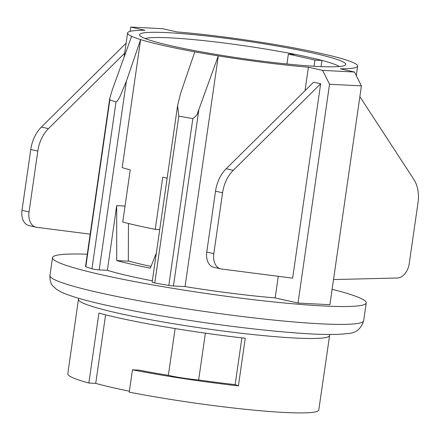 <?xml version="1.0" encoding="UTF-8"?>
<svg xmlns="http://www.w3.org/2000/svg" width="440" height="440" viewBox="0 0 440 440"><rect width="100%" height="100%" fill="white"/><g stroke="black" fill="none" stroke-linecap="round" stroke-linejoin="round"><path stroke-width="0.66" d="M233.211 170.346L320.656 83.782L313.61 82.192L226.171 168.751A30.19 20.438 102.7 0 0 215.534 191.18L206.762 252.049A15.092 10.219 102.7 0 0 213.725 267.295L220.77 268.884A15.092 10.219 -77.3 0 1 213.807 253.638L222.58 192.775A30.19 20.438 -77.3 0 1 233.211 170.346L226.171 168.751M320.656 83.782L292.644 278.146L221.414 269A15.092 10.219 -77.3 0 1 220.77 268.884M359.87 96.657L413.936 179.591A30.19 20.438 -77.3 0 1 418 202.774L409.228 263.637A15.092 10.219 -77.3 0 1 397.342 278.003L333.514 279.56M288.36 54.071L295.411 54.434A99.616 8.509 -171.8 0 1 321.959 60.423L314.914 60.066L288.36 54.071L286.93 63.998M156.349 253.066L150.315 268.18A116.221 9.928 -171.8 0 1 131.895 264.303A116.221 9.928 -171.8 0 1 116.721 260.596L116.699 205.634L125.037 206.058M194.81 51.832A116.221 9.928 8.2 0 0 218.301 55.869L197.604 112.987C197.61 114.312 196.031 116.182 192.858 118.602A133.579 11.413 -171.8 0 1 178.822 116.122L177.595 105.65L180.571 93.439L194.81 51.832A116.221 9.928 -171.8 0 1 163.427 45.496A116.221 9.928 -171.8 0 1 140.624 39.6L122.183 167.607A116.221 9.928 8.2 0 0 130.246 169.912L122.738 222.007A116.221 9.928 8.2 0 0 137.472 225.599A116.221 9.928 8.2 0 0 155.243 229.35L162.751 177.254A116.221 9.928 8.2 0 0 167.151 178.112M155.243 229.35L159.731 229.581M171.655 45.914A104.148 8.894 -171.8 0 1 139.816 35.503A104.148 8.894 -171.8 0 1 243.892 40.744A104.148 8.894 -171.8 0 1 345.219 65.104A104.148 8.894 -171.8 0 1 278.619 63.118A104.148 8.894 -171.8 0 1 171.655 45.914M131.604 36.3A116.221 9.928 8.2 0 0 140.624 39.6L126.385 81.202L120.104 96.272C119.829 96.877 117.376 101.679 116.006 101.937A133.579 11.413 -171.8 0 1 109.857 99.864L109.791 98.406L112.123 90.371L131.604 36.3A116.221 9.928 -171.8 0 1 127.589 32.973A116.221 9.928 -171.8 0 1 144.947 30.277L130.779 27.082L162.663 28.71L176.836 31.911A116.221 9.928 -171.8 0 1 313.319 51.75L329.571 55.418A116.221 9.928 -171.8 0 1 357.66 66.127A116.221 9.928 -171.8 0 1 340.302 68.816L354.47 72.017L361.422 85.883L329.538 84.249L298.007 303.055L275.171 297.902L278.284 276.304M305.03 90.689L308.418 67.188A116.221 9.928 -171.8 0 1 218.301 55.869L185.053 286.589L173.443 285.995A4.527 0.385 -171.8 0 1 168.817 285.434A133.579 11.413 -171.8 0 1 154.781 282.953A4.527 0.385 -171.8 0 1 152.147 282.216L177.59 105.65M308.418 67.188L322.586 70.383L354.47 72.017M275.171 297.902A116.221 9.928 -171.8 0 1 185.053 286.589M116.721 260.596L128.315 261.184L128.458 223.476M116.699 205.634L107.382 270.314L99.198 269.896A4.527 0.385 -171.8 0 1 91.966 268.769A133.579 11.413 -171.8 0 1 85.817 266.695A4.527 0.385 -171.8 0 1 85.52 266.508L109.747 98.401M152.35 280.819A116.221 9.928 -171.8 0 1 130.18 276.21A116.221 9.928 -171.8 0 1 107.382 270.314M90.184 234.163L36.647 227.288A15.092 10.219 -77.3 0 1 36.003 227.172A15.092 10.219 -77.3 0 1 29.046 211.921L37.812 151.058A30.19 20.438 -77.3 0 1 48.45 128.629L124.68 53.163M126.121 43.175L41.404 127.039A30.19 20.438 102.7 0 0 30.773 149.468L22 210.331A15.092 10.219 102.7 0 0 28.963 225.583L36.003 227.172M130.163 31.35L130.779 27.082M321.068 66.6L321.959 60.423A99.616 8.509 -171.8 0 1 339.235 66.501M145.162 38.538A99.616 8.509 -171.8 0 1 295.411 54.434M128.31 260.942A98.109 8.382 8.2 0 0 151.014 266.415M314.023 66.242L314.914 60.066M129.388 391.177A116.974 9.994 -171.8 0 1 95.722 383.377L88.847 383.026A126.786 10.83 -171.8 0 1 67.799 373.819L78.59 298.282M329.758 334.472L318.78 409.981A126.786 10.83 -171.8 0 1 129.245 392.15L132.462 369.82L139.337 370.172A116.974 9.994 8.2 0 0 168.361 375.337L175.104 328.559M105.6 314.815L95.722 383.377M88.847 383.026L98.929 313.071A126.786 10.83 8.2 0 0 116.974 317.52A126.786 10.83 8.2 0 0 245.256 338.245L238.392 385.875L235.153 384.615L241.885 337.865M235.153 384.615A116.974 9.994 -171.8 0 1 198.649 379.973L205.392 333.168M198.649 379.973A24.151 2.062 -171.8 0 1 168.361 375.337M238.392 385.875A126.786 10.83 -171.8 0 1 132.462 369.82M332.112 289.3A158.482 13.536 -171.8 0 1 366.24 302.868A158.482 13.536 -171.8 0 1 270.408 301.593A158.482 13.536 -171.8 0 1 101.382 274.736A158.482 13.536 -171.8 0 1 52.514 257.659A158.482 13.536 -171.8 0 1 87.296 254.216M361.422 85.883L329.895 304.689L298.007 303.055M329.538 84.249L322.586 70.383M222.58 192.775L215.534 191.18M213.807 253.638L206.762 252.049M198.814 109.939L173.443 285.995M192.858 118.602L168.817 285.434M178.822 116.122L154.781 282.953M109.857 99.864L85.817 266.695M116.006 101.937L91.966 268.769M126.385 81.202L99.198 269.896M22 210.331L29.046 211.921M30.773 149.468L37.812 151.058M41.404 127.039L48.45 128.629M329.505 335.561A126.786 10.83 -171.8 0 1 252.841 334.538A126.786 10.83 -171.8 0 1 117.618 313.055A126.786 10.83 -171.8 0 1 78.524 299.393M98.808 292.6A158.482 13.536 -171.8 0 1 49.94 275.523C49.786 280.418 50.787 283.927 52.943 286.05L56.733 289.514L61.727 292.32C70.345 296.214 84.562 300.377 104.379 304.799C123.464 309.089 145.646 313.319 170.929 317.471C217.415 325 259.534 330.193 297.297 333.041C320.562 334.774 337.337 334.934 347.622 333.52C355.702 333.289 361.048 329.027 363.666 320.727A158.482 13.536 -171.8 0 1 267.801 319.451A158.482 13.536 -171.8 0 1 98.808 292.6M124.151 56.832L127.589 32.973M356.285 75.642L357.66 66.127M363.666 320.727L366.24 302.868M49.94 275.523L52.514 257.659"/></g></svg>
